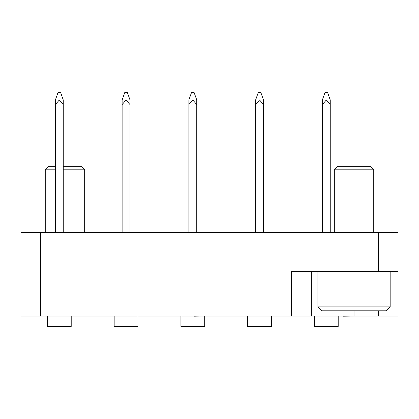 <?xml version="1.0" encoding="UTF-8"?>
<svg xmlns="http://www.w3.org/2000/svg" width="419" height="419" viewBox="0 0 419 419"><rect width="100%" height="100%" fill="white"/><g stroke="black" fill="none" stroke-linecap="round" stroke-linejoin="round"><path stroke-width="0.63" d="M40.659 316.062L20.95 316.062L20.95 232.624L40.659 232.624L40.659 316.062L291.619 316.062L291.619 271.386L378.341 271.386L378.341 232.624L398.05 232.624L398.05 316.062L378.341 316.062L378.341 310.804M40.659 232.624L378.341 232.624M311.333 271.386L311.333 316.062L378.341 316.062M311.333 316.062L291.619 316.062M398.05 271.386L378.341 271.386M316.958 316.062L335.656 316.062M254.254 316.062L265.876 316.062M183.213 316.062L193.814 316.062M193.814 316.193L202.414 316.062M118.483 316.062L134.656 316.062M65.636 316.062L54.517 316.062M343.24 316.062L342.48 316.062M343.24 316.193L355.872 316.062M330.251 104.593L326.307 99.979L322.368 104.593C322.368 99.193 322.368 99.193 322.368 104.593L322.368 99.979L324.997 92.557L327.621 92.557L330.251 99.979L330.251 104.593C330.251 99.193 330.251 99.193 330.251 104.593L330.251 232.624M338.201 316.062L338.201 326.443L314.418 326.443L314.418 316.062M322.368 104.593L322.368 232.624M390.168 306.865L386.224 310.804L321.839 310.804L317.901 306.865L390.168 306.865L390.168 271.386M334.325 169.821L337.871 166.27L370.197 166.27L373.743 169.821L334.325 169.821L334.325 232.624M263.504 104.593L259.56 99.979L255.621 104.593C255.621 99.193 255.621 99.193 255.621 104.593L255.621 99.979L258.245 92.557L260.875 92.557L263.504 99.979L263.504 104.593C263.504 99.193 263.504 99.193 263.504 104.593L263.504 232.624M271.454 316.062L271.454 326.443L247.671 326.443L247.671 316.062M255.621 104.593L255.621 232.624M196.757 104.593L192.813 99.979L188.869 104.593C188.869 99.193 188.869 99.193 188.869 104.593L188.869 99.979L191.499 92.557L194.128 92.557L196.757 99.979L196.757 104.593C196.757 99.193 196.757 99.193 196.757 104.593L196.757 232.624M204.702 316.062L204.702 326.443L180.924 326.443L180.924 316.062M188.869 104.593L188.869 232.624M130.005 104.593L126.067 99.979L122.123 104.593C122.123 99.193 122.123 99.193 122.123 104.593L122.123 99.979L124.752 92.557L127.381 92.557L130.005 99.979L130.005 104.593C130.005 99.193 130.005 99.193 130.005 104.593L130.005 232.624M137.956 316.062L137.956 326.443L114.172 326.443L114.172 316.062M122.123 104.593L122.123 232.624M63.259 104.593L59.315 99.979L55.376 104.593C55.376 99.193 55.376 99.193 55.376 104.593L55.376 99.979L58.005 92.557L60.629 92.557L63.259 99.979L63.259 104.593C63.259 99.193 63.259 99.193 63.259 104.593L63.259 232.624M71.209 316.062L71.209 326.443L47.426 326.443L47.426 316.062M55.376 104.593L55.376 232.624M55.376 169.821L45.257 169.821L48.803 166.27L55.376 166.27M63.259 166.27L81.129 166.27L84.675 169.821L63.259 169.821M354.034 310.804L354.034 316.062M317.901 306.865L317.901 271.386M373.743 169.821L373.743 232.624M45.257 169.821L45.257 232.624M84.675 169.821L84.675 232.624"/></g></svg>
